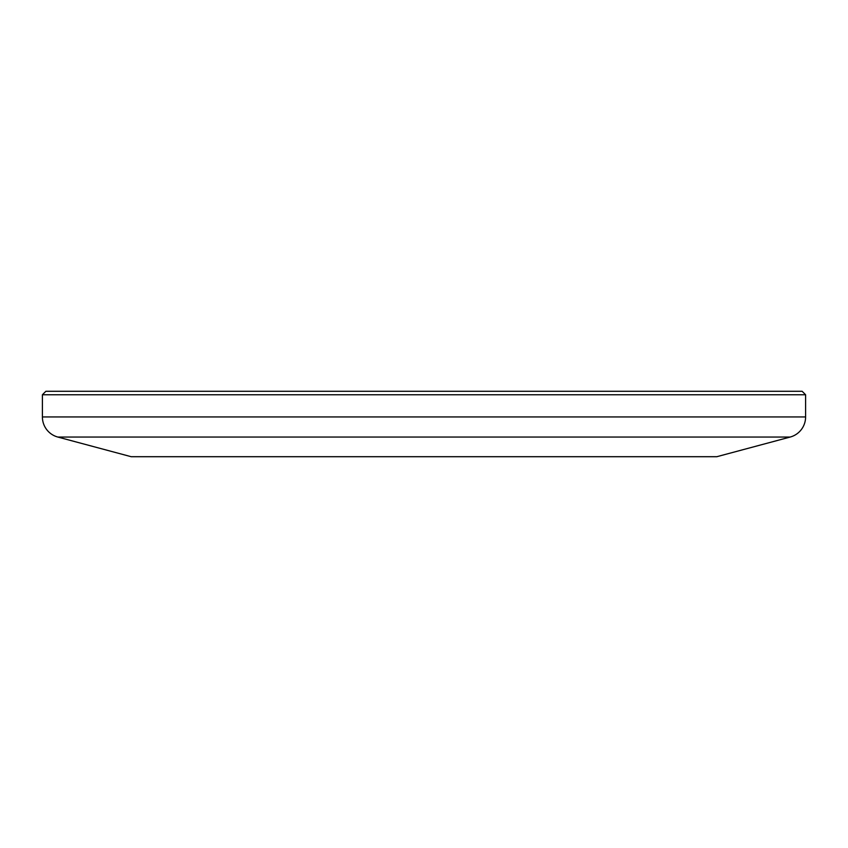 <?xml version="1.0" encoding="UTF-8"?>
<svg xmlns="http://www.w3.org/2000/svg" width="848" height="848" viewBox="0 0 848 848"><rect width="100%" height="100%" fill="white"/><g stroke="black" fill="none" stroke-linecap="round" stroke-linejoin="round"><path stroke-width="1.27" d="M42.4 394.755L45.866 391.288L802.134 391.288L805.6 394.755L42.4 394.755L42.4 416.94L805.6 416.94A20.818 20.818 0 0 1 790.177 437.049L57.823 437.049A20.818 20.818 0 0 1 42.4 416.94M790.177 437.049L716.793 456.712L131.207 456.712L57.823 437.049M805.6 394.755L805.6 416.94"/></g></svg>
